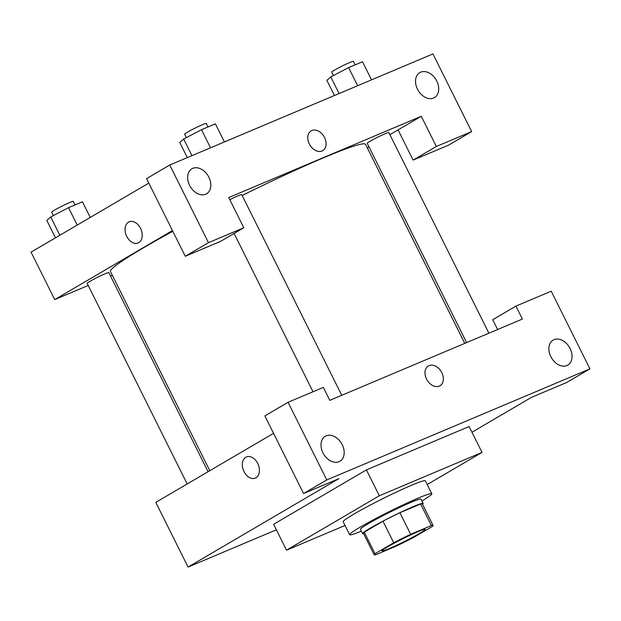 <?xml version="1.0" encoding="UTF-8"?>
<svg xmlns="http://www.w3.org/2000/svg" width="621" height="621" viewBox="0 0 621 621"><rect width="100%" height="100%" fill="white"/><g stroke="black" fill="none" stroke-linecap="round" stroke-linejoin="round"><path stroke-width="0.93" d="M387.574 546.899A24.157 1.584 -26.5 0 1 411.063 534.782A24.157 1.584 -26.5 0 1 425.238 529.348A24.157 1.584 -26.5 0 1 404.325 541.543A24.157 1.584 -26.5 0 1 382.008 550.905A24.157 1.584 -26.5 0 1 387.574 546.899M375.868 554.7L396.571 545.96A32.905 2.158 -26.5 0 0 413.524 537.483L432.232 526.515A32.905 2.158 -26.5 0 0 433.07 525.444A32.905 2.158 -26.5 0 0 431.378 525.552L410.667 534.293A32.905 2.158 -26.5 0 0 393.722 542.77L375.014 553.738A32.905 2.158 -26.5 0 0 374.168 554.809A32.905 2.158 -26.5 0 0 375.868 554.7M431.378 525.552L420.619 503.988L399.916 512.721L410.667 534.293M393.722 542.77L382.963 521.198L364.255 532.166L375.014 553.738M382.963 521.198A32.905 2.158 -26.5 0 1 399.916 512.721M420.619 503.988A32.905 2.158 -26.5 0 1 422.319 503.872L433.07 525.444M374.168 554.809L363.417 533.237A32.905 2.158 -26.5 0 1 364.255 532.166M422.544 504.33A33.813 2.212 153.5 0 0 423.134 503.468A33.813 2.212 153.5 0 0 413.167 506.651A33.813 2.212 153.5 0 0 380.122 522.634A33.813 2.212 153.5 0 0 362.602 533.649A33.813 2.212 153.5 0 0 363.642 533.695M362.602 533.649L360.452 529.333A33.813 2.212 -26.5 0 1 368.253 523.728A33.813 2.212 -26.5 0 1 411.017 502.342A33.813 2.212 -26.5 0 1 420.976 499.152L423.134 503.468M361.36 531.149A45.892 3.004 -26.5 0 1 349.646 534.72A45.892 3.004 -26.5 0 1 360.227 527.113A45.892 3.004 -26.5 0 1 404.845 504.081A45.892 3.004 -26.5 0 1 431.789 493.765A45.892 3.004 -26.5 0 1 421.884 500.976M349.646 534.72L343.188 521.78A45.892 3.004 -26.5 0 1 353.776 514.172A45.892 3.004 -26.5 0 1 398.395 491.141A45.892 3.004 -26.5 0 1 425.338 480.825L431.789 493.765M345.035 525.475L286.506 550.183L379.315 495.768L482.02 452.422L427.201 484.559M482.02 452.422L469.111 426.534L366.406 469.887L273.605 524.295L286.506 550.183M471.96 432.247L531.444 397.362L566.748 382.466L589.95 368.858L326.778 479.948L303.576 493.548L338.88 478.651L188.07 567.066L276.353 529.806M497.615 329.51L492.725 319.714L515.927 306.106L551.231 291.21L589.95 368.858M570.094 348.521A14.493 10.41 59.6 0 0 553.14 340.083A14.493 10.41 59.6 0 0 551.487 357.851A14.493 10.41 59.6 0 0 567.796 365.086A14.493 10.41 59.6 0 0 570.094 348.521M303.576 493.548L264.856 415.899L288.059 402.292L323.362 387.388L329.813 400.335L522.385 319.054L515.927 306.106M322.967 452.833A14.493 10.41 59.6 0 0 339.928 461.271A14.493 10.41 59.6 0 0 341.573 443.503A14.493 10.41 59.6 0 0 325.264 436.268A14.493 10.41 59.6 0 0 322.967 452.833M288.059 402.292L326.778 479.948M366.406 469.887L379.315 495.768M273.55 433.326L155.801 502.358L188.07 567.066M426.542 379.082A11.473 8.236 -120.4 0 1 428.358 365.971A11.473 8.236 -120.4 0 1 441.275 371.7A11.473 8.236 -120.4 0 1 439.971 385.765A11.473 8.236 -120.4 0 1 426.542 379.082M439.963 385.765A11.473 8.236 59.6 0 0 441.267 371.7A11.473 8.236 59.6 0 0 428.358 365.971M257.762 463.483A11.473 7.949 67.1 0 1 255.34 478.092A11.473 7.949 67.1 0 1 243.548 470.609A11.473 7.949 67.1 0 1 246.413 456.947A11.473 7.949 67.1 0 1 257.762 463.483M246.413 456.947A11.473 7.949 -112.9 0 0 243.556 470.609A11.473 7.949 -112.9 0 0 255.34 478.092M242.136 195.468A142.512 9.331 -26.5 0 1 323.557 157.781A142.512 9.331 -26.5 0 1 365.536 144.351L464.764 343.374M209.774 470.718L110.46 271.532A142.512 9.331 -26.5 0 1 143.319 247.903A142.512 9.331 -26.5 0 1 172.824 231.299M208.066 471.719L108.776 272.572A12.078 0.792 153.5 0 0 105.221 273.714A12.078 0.792 153.5 0 0 93.414 279.419A12.078 0.792 153.5 0 0 87.157 283.355L187.177 483.961M466.588 342.598L367.221 143.304A12.078 0.792 -26.5 0 1 370.007 141.309A12.078 0.792 -26.5 0 1 385.284 133.67A12.078 0.792 -26.5 0 1 388.839 132.529L488.89 333.19M229.786 199.698A12.078 0.792 -26.5 0 1 238.161 195.77A12.078 0.792 -26.5 0 1 241.716 194.629L341.767 395.29M228.722 197.571L421.286 116.29L436.346 146.486L471.649 131.582L432.93 53.934L169.758 165.015L208.477 242.671L243.781 227.767L228.722 197.571M172.452 230.562L54.71 299.594L88.205 285.458M110.507 276.042L112.323 275.274M367.322 147.93L369.029 146.929M389.91 134.679L421.286 116.29M309.32 143.971A11.473 8.236 -120.4 0 1 311.137 130.852A11.473 8.236 -120.4 0 1 324.046 136.589A11.473 8.236 -120.4 0 1 322.741 150.647A11.473 8.236 -120.4 0 1 309.32 143.971M417.483 89.176A14.493 10.41 -120.4 0 1 419.78 72.61A14.493 10.41 -120.4 0 1 436.089 79.845A14.493 10.41 -120.4 0 1 434.444 97.613A14.493 10.41 -120.4 0 1 417.483 89.176M189.615 185.361A14.493 10.41 -120.4 0 1 191.912 168.788A14.493 10.41 -120.4 0 1 208.221 176.03A14.493 10.41 -120.4 0 1 206.568 193.799A14.493 10.41 -120.4 0 1 189.615 185.361M322.741 150.655A11.473 8.236 59.6 0 0 324.046 136.589A11.473 8.236 59.6 0 0 311.137 130.852M243.781 227.767L220.579 241.375L185.275 256.271L146.556 178.623L169.758 165.015M185.275 256.271L208.477 242.671M398.084 129.89L413.144 160.086L448.447 145.19L471.649 131.582M413.144 160.086L436.346 146.486M148.792 183.102L31.05 252.142L54.71 299.594M140.54 228.365A11.473 7.949 67.1 0 1 138.11 242.974A11.473 7.949 67.1 0 1 126.327 235.499A11.473 7.949 67.1 0 1 129.191 221.837A11.473 7.949 67.1 0 1 140.54 228.365M129.191 221.837A11.473 7.949 -112.9 0 0 126.327 235.499A11.473 7.949 -112.9 0 0 138.118 242.974M90.255 217.428L82.453 201.786L68.551 207.655L50.728 216.962L46.8 220.408L55.486 237.812M68.551 207.655L77.237 225.058M50.728 216.962L59.849 235.25M53.367 215.58L51.667 212.172A12.078 0.792 -26.5 0 1 54.454 210.17A12.078 0.792 -26.5 0 1 66.199 204.107A12.078 0.792 -26.5 0 1 73.286 201.39L75.04 204.914M229.607 139.756L224.391 141.875M224.422 141.945L215.394 123.843L201.499 129.704L183.676 139.019L179.748 142.457L187.301 157.61M201.499 129.704L210.527 147.806M183.676 139.019L191.967 155.646M186.316 137.637L184.616 134.221A12.078 0.792 -26.5 0 1 187.395 132.219A12.078 0.792 -26.5 0 1 199.139 126.164A12.078 0.792 -26.5 0 1 206.226 123.447L207.988 126.971M371.544 79.845L362.517 61.743L348.622 67.604L330.799 76.919L326.871 80.357L334.424 95.51M348.622 67.604L357.649 85.706M330.799 76.919L339.089 93.546M333.438 75.537L331.73 72.121A12.078 0.792 -26.5 0 1 334.517 70.119A12.078 0.792 -26.5 0 1 346.262 64.064A12.078 0.792 -26.5 0 1 353.349 61.347L355.103 64.871M234.086 233.449L313.015 391.758"/></g></svg>
